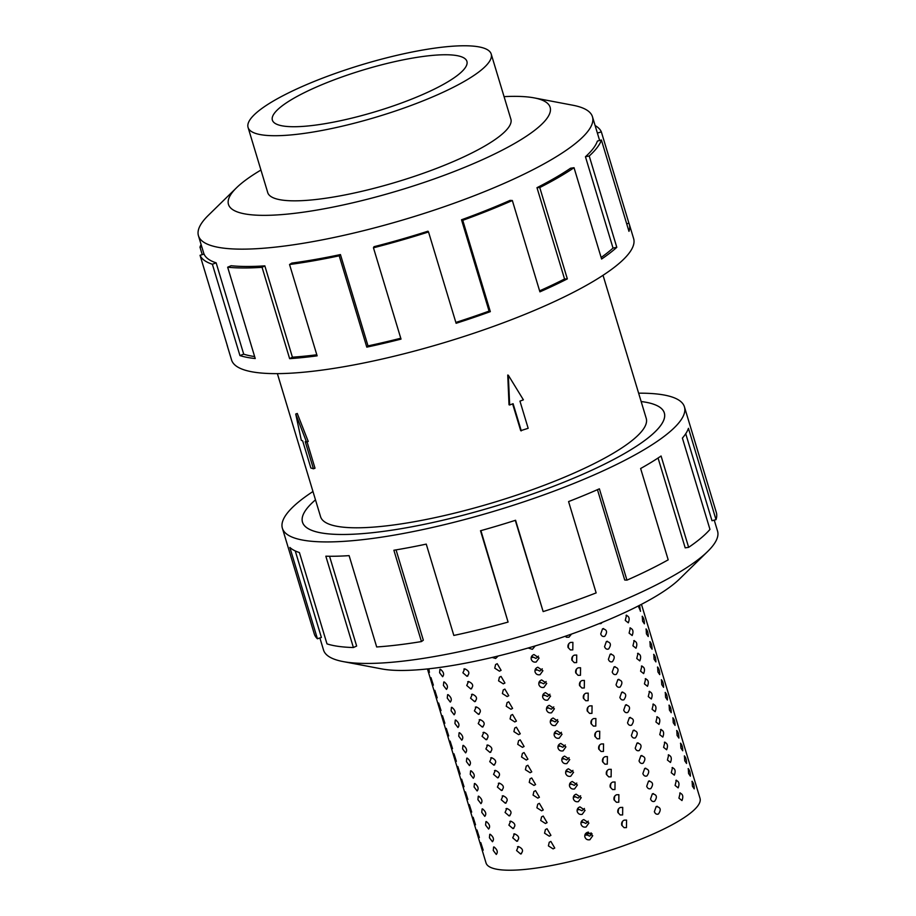 <?xml version="1.0" encoding="UTF-8"?>
<svg xmlns="http://www.w3.org/2000/svg" width="916" height="916" viewBox="0 0 916 916"><rect width="100%" height="100%" fill="white"/><g stroke="black" fill="none" stroke-linecap="round" stroke-linejoin="round"><path stroke-width="1.37" d="M313.948 531.131A188.959 40.407 -16.8 0 0 521.857 497.686A188.959 40.407 -16.8 0 0 664.306 412.944A188.959 40.407 -16.8 0 0 652.868 403.979A188.994 40.407 163.2 0 1 664.329 412.933A188.994 40.407 163.2 0 1 521.868 497.686A188.994 40.407 163.2 0 1 313.925 531.143A188.994 40.407 163.2 0 1 302.486 522.177A188.994 40.407 163.2 0 1 315.482 499.85A188.959 40.407 -16.8 0 0 302.509 522.177A188.959 40.407 -16.8 0 0 313.948 531.131M277.376 373.636L320.577 516.716A170.09 36.377 -16.8 0 0 330.871 524.788A170.09 36.377 -16.8 0 0 518.021 494.674A170.09 36.377 -16.8 0 0 646.238 418.394L603.037 275.304M483.511 48.021A126.981 27.148 -16.8 0 0 343.798 70.498A126.981 27.148 -16.8 0 0 248.076 127.45A126.981 27.148 -16.8 0 0 255.759 133.473A126.981 27.148 -16.8 0 0 395.483 110.985A126.981 27.148 -16.8 0 0 491.205 54.044A126.981 27.148 -16.8 0 0 483.511 48.021M278.521 124.931A101.607 21.732 163.2 0 1 272.373 120.111A101.607 21.732 163.2 0 1 348.962 74.539A101.607 21.732 163.2 0 1 460.759 56.552A101.607 21.732 163.2 0 1 466.908 61.372A101.607 21.732 163.2 0 1 390.319 106.943A101.607 21.732 163.2 0 1 278.521 124.931M267.575 192.016A127.015 27.159 -16.8 0 0 267.712 192.566A127.015 27.159 -16.8 0 0 275.395 198.589A127.015 27.159 -16.8 0 0 415.143 176.101A127.015 27.159 -16.8 0 0 510.888 119.149A127.015 27.159 -16.8 0 0 510.693 118.611M260.934 170.044A167.994 35.919 -16.8 0 0 236.546 187.746L208.344 215.329A205.791 44.002 -16.8 0 0 198.451 235.744A205.791 44.002 -16.8 0 0 210.909 245.499A205.791 44.002 -16.8 0 0 437.333 209.077A205.791 44.002 -16.8 0 0 592.469 116.779A205.791 44.002 -16.8 0 0 580.011 107.023A205.791 44.002 -16.8 0 0 572.935 105.248L534.177 97.886A167.994 35.919 -16.8 0 0 504.063 96.638M236.546 187.746A167.994 35.919 -16.8 0 0 238.641 212.375A167.994 35.919 -16.8 0 0 446.527 174.441A167.994 35.919 -16.8 0 0 539.948 99.329A167.994 35.919 -16.8 0 0 534.177 97.886M216.142 262.835A205.791 44.002 163.2 0 1 204.05 254.076L200.043 255.312L227.615 346.637A209.993 44.907 163.2 0 1 227.237 345.618L231.565 359.954A209.993 44.907 -16.8 0 0 244.274 369.915A209.993 44.907 -16.8 0 0 475.324 332.737A209.993 44.907 -16.8 0 0 633.62 238.572L629.292 224.225A209.993 44.907 163.2 0 1 628.971 231.347L601.4 140.011A209.993 44.907 163.2 0 1 589.217 155.995L616.8 247.32A209.993 44.907 163.2 0 1 601.606 259.033L574.034 167.708A209.993 44.907 163.2 0 1 539.764 187.551L567.336 278.888A209.993 44.907 163.2 0 1 539.913 291.849L512.342 200.524A209.993 44.907 163.2 0 1 462.752 220.321L490.323 311.646A209.993 44.907 163.2 0 1 456.111 323.291L428.528 231.966A209.993 44.907 163.2 0 1 373.453 247.789L401.025 339.115A209.993 44.907 163.2 0 1 366.789 347.13L339.206 255.804A209.993 44.907 163.2 0 1 289.548 264.518L317.131 355.843A209.993 44.907 163.2 0 1 289.639 358.66L262.068 267.323A209.993 44.907 163.2 0 1 227.66 267.209L255.232 358.534A209.993 44.907 163.2 0 1 239.946 355.58L212.375 264.243L216.142 262.835L243.713 354.16A205.791 44.002 -16.8 0 0 254.637 356.564M595.114 125.561A209.993 44.907 163.2 0 1 601.343 131.87L628.914 223.195A209.993 44.907 163.2 0 1 629.292 224.225M262.068 267.323L264.839 265.858A205.791 44.002 163.2 0 1 231.118 265.732L227.66 267.209M264.839 265.858L292.41 357.183A205.791 44.002 -16.8 0 0 316.799 354.767M339.206 255.804L340.443 254.568A205.791 44.002 163.2 0 1 291.78 263.098L289.548 264.518M340.443 254.568L368.014 345.893A205.791 44.002 -16.8 0 0 400.761 338.233M428.528 231.966L427.978 231.198A205.791 44.002 163.2 0 1 374.003 246.702L373.453 247.789M455.847 322.432A205.791 44.002 -16.8 0 0 489.087 311.108L490.323 311.646M512.342 200.524L510.109 200.375A205.791 44.002 163.2 0 1 461.515 219.783L489.087 311.108M539.616 290.853A205.791 44.002 -16.8 0 0 564.554 279.002L567.336 278.888M574.034 167.708L570.565 168.223A205.791 44.002 163.2 0 1 536.982 187.677L564.554 279.002M601.136 257.476A205.791 44.002 -16.8 0 0 613.022 248.064L616.8 247.32M601.4 140.011L597.381 141.087A205.791 44.002 163.2 0 1 585.45 156.739L613.022 248.064M428.894 668.783L429.398 672.413L427.909 668.898M433.234 685.111L430.978 677.645L433.36 685.157M437.069 697.797L434.814 690.332L437.195 697.855M440.894 710.495L438.65 703.03L441.031 710.553M444.729 723.193L442.474 715.728L444.867 723.239M448.565 735.88L446.31 728.415L448.691 735.937M452.401 748.578L450.145 741.113L452.527 748.635M456.225 761.276L453.981 753.811L456.363 761.333M460.061 773.963L457.805 766.497L460.198 774.02M463.897 786.661L461.641 779.195L464.023 786.718M467.733 799.359L465.477 791.893L467.858 799.416M471.557 812.045L469.301 804.58L471.694 812.103M475.393 824.743L473.137 817.278L475.519 824.801M479.228 837.442L476.973 829.976L479.354 837.499M483.053 850.128L480.808 842.663L483.19 850.185M639.62 605.281L640.399 611.281M642.139 616.365C643.616 617.521 644.36 620.006 644.395 623.83L642.585 621.174L642.299 616.228M645.975 629.063C647.44 630.208 648.196 632.704 648.23 636.528L646.421 633.872L646.135 628.926M649.81 641.761C651.276 642.906 652.032 645.391 652.066 649.226L650.257 646.559L649.971 641.624M653.646 654.448C655.112 655.604 655.856 658.089 655.89 661.913L654.093 659.257L653.795 654.31M657.47 667.146C658.936 668.291 659.692 670.787 659.726 674.611L657.917 671.955L657.631 667.008M661.306 679.844C662.772 680.989 663.528 683.473 663.562 687.309L661.753 684.641L661.467 679.706M665.142 692.53C666.608 693.687 667.363 696.171 667.398 699.996L665.588 697.339L665.302 692.393M668.966 705.228C670.443 706.373 671.188 708.87 671.222 712.694L669.424 710.037L669.127 705.091M672.802 717.926C674.268 719.071 675.023 721.556 675.058 725.392L673.249 722.724L672.962 717.789M676.638 730.613C678.103 731.769 678.859 734.254 678.893 738.078L677.084 735.422L676.798 730.476M680.473 743.311C681.939 744.456 682.683 746.952 682.729 750.777L680.92 748.12L680.634 743.174M684.298 756.009C685.775 757.154 686.519 759.639 686.553 763.475L684.744 760.807L684.458 755.872M688.134 768.696C689.599 769.852 690.355 772.337 690.389 776.161L688.58 773.505L688.294 768.558M691.969 781.394C693.435 782.539 694.191 785.035 694.225 788.859L692.416 786.203L692.13 781.256M626.063 615.357C629.166 616.17 629.91 618.655 628.319 622.823L625.262 620.418L626.567 615.151M629.899 628.055C632.99 628.857 633.746 631.353 632.154 635.521L629.097 633.105L630.403 627.849M633.735 640.753C636.826 641.555 637.582 644.04 635.99 648.219L632.933 645.803L634.238 640.536M637.559 653.44C640.662 654.253 641.406 656.738 639.815 660.905L636.757 658.501L638.063 653.234M641.395 666.138C644.498 666.94 645.242 669.436 643.65 673.603L640.593 671.188L641.898 665.932M645.23 678.836C648.322 679.638 649.078 682.122 647.486 686.302L644.429 683.886L645.734 678.619M649.066 691.523C652.158 692.336 652.913 694.82 651.31 698.988L648.265 696.584L649.57 691.317M652.89 704.221C655.993 705.022 656.738 707.518 655.146 711.686L652.089 709.27L653.394 704.015M656.726 716.919C659.818 717.72 660.573 720.205 658.982 724.384L655.925 721.968L657.23 716.701M660.562 729.605C663.653 730.418 664.409 732.903 662.818 737.071L659.76 734.666L661.066 729.399M664.386 742.303C667.489 743.105 668.245 745.601 666.642 749.769L663.596 747.353L664.89 742.097M668.222 755.002C671.325 755.803 672.069 758.288 670.478 762.467L667.42 760.051L668.726 754.784M672.058 767.688C675.149 768.501 675.905 770.986 674.313 775.154L671.256 772.749L672.562 767.482M675.893 780.386C678.985 781.188 679.741 783.684 678.149 787.852L675.092 785.436L676.397 780.18M679.718 793.084C682.821 793.886 683.565 796.37 681.973 800.55L678.916 798.134L680.222 792.867M602.247 622.365L600.953 623.59L598.984 623.693M602.533 628.823C606.976 629.487 607.72 631.971 604.789 636.288C602.946 636.918 601.583 636.151 600.713 633.964L602.533 628.823L603.587 628.559M606.369 641.509C610.8 642.173 611.556 644.669 608.613 648.975C606.781 649.616 605.419 648.837 604.549 646.662L606.369 641.509L607.411 641.257M610.193 654.207C614.636 654.871 615.392 657.356 612.449 661.673C610.606 662.302 609.255 661.535 608.384 659.348L610.193 654.207L611.247 653.944M614.029 666.905C618.472 667.569 619.227 670.054 616.285 674.371C614.441 675 613.079 674.233 612.209 672.046L614.029 666.905L615.083 666.642M617.865 679.592C622.308 680.256 623.052 682.752 620.121 687.057C618.277 687.698 616.915 686.92 616.044 684.744L617.865 679.592L618.907 679.34M621.689 692.29C626.132 692.954 626.888 695.439 623.945 699.755C622.101 700.385 620.75 699.618 619.88 697.431L621.689 692.29L622.743 692.027M625.525 704.988C629.968 705.652 630.723 708.137 627.781 712.453C625.937 713.083 624.586 712.316 623.716 710.129L625.525 704.988L626.578 704.725M629.361 717.675C633.803 718.339 634.548 720.835 631.616 725.14C629.773 725.781 628.41 725.003 627.54 722.827L629.361 717.675L630.414 717.423M633.196 730.373C637.639 731.037 638.383 733.521 635.441 737.838C633.609 738.479 632.246 737.701 631.376 735.514L633.196 730.373L634.238 730.109M637.021 743.071C641.463 743.735 642.219 746.219 639.276 750.536C637.433 751.166 636.082 750.399 635.212 748.212L637.021 743.071L638.074 742.807M640.857 755.757C645.299 756.421 646.055 758.917 643.112 763.223C641.269 763.864 639.918 763.085 639.036 760.91L640.857 755.757L641.91 755.505M644.692 768.455C649.135 769.119 649.879 771.615 646.948 775.921C645.104 776.562 643.742 775.783 642.872 773.596L644.692 768.455L645.746 768.192M648.528 781.153C652.959 781.817 653.715 784.302 650.772 788.619C648.94 789.248 647.578 788.481 646.707 786.294L648.528 781.153L649.57 780.89M652.352 793.84C656.795 794.515 657.551 797 654.608 801.305C652.764 801.947 651.413 801.168 650.543 798.992L652.352 793.84L653.406 793.588M656.188 806.538C660.631 807.202 661.386 809.698 658.444 814.003C656.6 814.645 655.238 813.866 654.368 811.679L656.188 806.538L657.241 806.275M571.504 634.078L568.962 637.192L566.603 637.261L565.103 636.311M568.847 643.662L568.092 647.578M570.542 642.425L572.901 642.356L572.798 649.891L570.428 649.948L568.069 647.498C567.611 645.15 568.435 643.456 570.542 642.425M572.672 656.36L571.928 660.276M574.378 655.123L576.725 655.055L576.633 662.589L574.263 662.646L571.905 660.184C571.435 657.848 572.26 656.154 574.378 655.123M576.508 669.058L575.763 672.962M578.214 667.81L580.561 667.753L580.469 675.275L578.099 675.344L575.729 672.882C575.271 670.535 576.095 668.852 578.214 667.81M580.343 681.744L579.599 685.66M582.049 680.508L584.397 680.439L584.293 687.973L581.935 688.03L579.565 685.58C579.107 683.233 579.931 681.538 582.049 680.508M584.168 694.442L583.423 698.358M585.874 693.206L588.232 693.137L588.129 700.671L585.759 700.729L583.4 698.267C582.931 695.931 583.767 694.236 585.874 693.206M588.003 707.141L587.259 711.056M589.709 705.893L592.057 705.835L591.965 713.358L589.595 713.427L587.236 710.965C586.767 708.618 587.591 706.934 589.709 705.893M591.839 719.827L591.095 723.743M593.545 718.591L595.892 718.522L595.801 726.056L593.431 726.113L591.06 723.663C590.602 721.316 591.427 719.621 593.545 718.591M595.675 732.525L594.919 736.441M597.369 731.289L599.728 731.22L599.625 738.754L597.255 738.811L594.896 736.35C594.438 734.014 595.263 732.319 597.369 731.289M599.499 745.223L598.755 749.139M601.205 743.975L603.552 743.918L603.461 751.441L601.091 751.509L598.732 749.048C598.263 746.7 599.087 745.017 601.205 743.975M603.335 757.91L602.591 761.826M605.041 756.673L607.388 756.605L607.297 764.139L604.926 764.196L602.568 761.746C602.098 759.398 602.923 757.704 605.041 756.673M607.171 770.608L606.426 774.524M608.877 769.371L611.224 769.303L611.121 776.837L608.762 776.894L606.392 774.432C605.934 772.096 606.758 770.402 608.877 769.371M611.006 783.306L610.251 787.222M612.701 782.058L615.06 782.001L614.957 789.523L612.586 789.592L610.228 787.13C609.77 784.783 610.594 783.1 612.701 782.058M614.831 796.004L614.086 799.908M616.537 794.756L618.884 794.687L618.792 802.221L616.422 802.279L614.063 799.828C613.594 797.481 614.418 795.786 616.537 794.756M618.666 808.691L617.922 812.607M620.372 807.454L622.72 807.385L622.628 814.919L620.258 814.977L617.888 812.515C617.43 810.179 618.254 808.485 620.372 807.454M622.502 821.389L621.758 825.305M624.208 820.141L626.555 820.083L626.452 827.606L624.094 827.675L621.724 825.213C621.266 822.866 622.09 821.183 624.208 820.141M535.242 645.906L532.391 649.318L528.131 648.001M538.436 656.131L535.997 658.432L531.601 656.394M531.269 659.371C530.811 657.047 531.715 655.432 533.971 654.539L539.077 658.02L536.226 662.005C533.833 662.451 532.173 661.57 531.269 659.371L531.108 658.501M542.272 668.817L539.833 671.119L535.436 669.092M535.093 672.069C534.646 669.733 535.539 668.13 537.795 667.237L542.913 670.707L540.051 674.703C537.658 675.149 536.009 674.268 535.093 672.069L534.944 671.199M546.108 681.515L543.669 683.817L539.261 681.779M538.929 684.756C538.471 682.431 539.375 680.817 541.631 679.924L546.737 683.405L543.886 687.401C541.493 687.847 539.845 686.966 538.929 684.756L538.78 683.897M549.932 694.213L547.505 696.515L543.096 694.477M542.764 697.454C542.306 695.13 543.211 693.515 545.467 692.622L550.573 696.103L547.722 700.087C545.329 700.534 543.68 699.652 542.764 697.454L542.604 696.584M553.768 706.9L551.329 709.213L546.932 707.175M546.6 710.152C546.142 707.816 547.035 706.213 549.302 705.32L554.409 708.789L551.558 712.785C549.165 713.232 547.505 712.35 546.6 710.152L546.44 709.282M557.604 719.598L555.165 721.9L550.768 719.862M550.424 722.838C549.978 720.514 550.871 718.9 553.127 718.018L558.245 721.487L555.382 725.483C552.989 725.93 551.34 725.048 550.424 722.838L550.276 721.98M561.439 732.296L559 734.598L554.592 732.56M554.26 735.537C553.802 733.212 554.707 731.598 556.962 730.705L562.069 734.185L559.218 738.17C556.825 738.617 555.176 737.746 554.26 735.537L554.111 734.666M565.264 744.983L562.836 747.296L558.428 745.258M558.096 748.235C557.638 745.899 558.542 744.296 560.798 743.403L565.905 746.872L563.054 750.868C560.661 751.315 559.012 750.433 558.096 748.235L557.936 747.364M569.099 757.681L566.66 759.982L562.264 757.956M561.932 760.921C561.474 758.597 562.367 756.982 564.634 756.101L569.741 759.57L566.878 763.566C564.496 764.013 562.836 763.131 561.932 760.921L561.771 760.062M572.935 770.379L570.496 772.68L566.088 770.642M565.756 773.619C565.298 771.295 566.202 769.68 568.458 768.787L573.576 772.268L570.714 776.253C568.321 776.699 566.672 775.829 565.756 773.619L565.607 772.749M576.771 783.066L574.332 785.378L569.924 783.34M569.592 786.317C569.134 783.982 570.038 782.378 572.294 781.485L577.401 784.955L574.55 788.951C572.157 789.397 570.508 788.516 569.592 786.317L569.443 785.447M580.595 795.764L578.168 798.065L573.76 796.038M573.427 799.004C572.969 796.68 573.874 795.065 576.13 794.183L581.236 797.653L578.385 801.649C575.992 802.095 574.332 801.214 573.427 799.004L573.267 798.145M584.431 808.462L581.992 810.763L577.595 808.725M577.252 811.702C576.805 809.378 577.698 807.763 579.965 806.87L585.072 810.351L582.21 814.335C579.817 814.782 578.168 813.912 577.252 811.702L577.103 810.832M588.267 821.148L585.828 823.461L581.42 821.423M581.087 824.4C580.63 822.064 581.534 820.461 583.79 819.568L588.896 823.037L586.045 827.034C583.652 827.48 582.004 826.598 581.087 824.4L580.939 823.53M592.091 833.846L589.664 836.148L585.255 834.121M584.923 837.087C584.465 834.762 585.37 833.148 587.625 832.266L592.732 835.736L589.881 839.732C587.488 840.178 585.839 839.296 584.923 837.087L584.763 836.228M498.201 655.993L495.636 658.478L492.167 657.448M497.205 663.699L501.098 670.317L499.46 671.176L494.743 668.165L495.59 664.547L497.205 663.699M501.041 676.397L504.934 683.015L503.296 683.863L498.579 680.851L499.415 677.245L501.041 676.397M504.876 689.095L508.758 695.713L507.132 696.561L502.403 693.549L503.25 689.931L504.876 689.095M508.712 701.782L512.594 708.4L510.956 709.259L506.239 706.247L507.086 702.629L508.712 701.782M512.536 714.48L516.429 721.098L514.792 721.945L510.075 718.934L510.922 715.327L512.536 714.48M516.372 727.178L520.265 733.796L518.628 734.643L513.91 731.632L514.746 728.014L516.372 727.178M520.208 739.865L524.089 746.483L522.464 747.342L517.735 744.33L518.582 740.712L520.208 739.865M524.044 752.563L527.925 759.181L526.288 760.028L521.57 757.017L522.418 753.41L524.044 752.563M527.868 765.261L531.761 771.879L530.124 772.726L525.406 769.715L526.253 766.097L527.868 765.261M531.704 777.959L535.585 784.565L533.959 785.424L529.242 782.413L530.078 778.795L531.704 777.959M535.539 790.645L539.421 797.263L537.795 798.111L533.066 795.099L533.913 791.493L535.539 790.645M539.364 803.343L543.257 809.962L541.619 810.809L536.902 807.798L537.749 804.179L539.364 803.343M543.199 816.042L547.092 822.648L545.455 823.507L540.738 820.496L541.574 816.877L543.199 816.042M547.035 828.728L550.917 835.346L549.291 836.193L544.562 833.182L545.409 829.575L547.035 828.728M550.871 841.426L554.753 848.044L553.115 848.892L548.398 845.88L549.245 842.262L550.871 841.426M464.698 668.806C469.335 670.901 470.08 673.386 466.954 676.271L462.912 672.802L464.698 668.806L463.851 669.081M467.813 676.008L466.954 676.271M468.534 681.504C473.16 683.588 473.916 686.084 470.79 688.969L466.736 685.5L468.534 681.504L467.687 681.767M471.648 688.695L470.79 688.969M472.37 694.202C476.996 696.286 477.751 698.771 474.625 701.667L470.572 698.198L472.37 694.202L471.522 694.465M475.484 701.393L474.625 701.667M476.205 706.889C480.831 708.984 481.576 711.469 478.461 714.354L474.408 710.885L476.205 706.889L475.347 707.163M479.308 714.091L478.461 714.354M480.03 719.587C484.656 721.671 485.411 724.167 482.285 727.052L478.232 723.583L480.03 719.587L479.183 719.85M483.144 726.777L482.285 727.052M483.866 732.285C488.491 734.369 489.247 736.865 486.121 739.75L482.068 736.281L483.866 732.285L483.018 732.548M486.98 739.475L486.121 739.75M487.701 744.971C492.327 747.067 493.071 749.551 489.957 752.437L485.904 748.979L487.701 744.971L486.854 745.246M490.816 752.173L489.957 752.437M491.537 757.669C496.163 759.765 496.907 762.249 493.781 765.135L489.739 761.665L491.537 757.669L490.678 757.933M494.64 764.86L493.781 765.135M495.361 770.367C499.987 772.451 500.743 774.947 497.617 777.833L493.564 774.363L495.361 770.367L494.514 770.631M498.476 777.558L497.617 777.833M499.197 783.054C503.823 785.149 504.579 787.634 501.453 790.519L497.399 787.062L499.197 783.054L498.35 783.329M502.311 790.256L501.453 790.519M503.033 795.752C507.659 797.847 508.403 800.332 505.288 803.217L501.235 799.748L503.033 795.752L502.186 796.015M506.147 802.954L505.288 803.217M506.857 808.45C511.494 810.534 512.239 813.03 509.113 815.916L505.071 812.446L506.857 808.45L506.01 808.713M509.972 815.641L509.113 815.916M510.693 821.137C515.319 823.232 516.074 825.717 512.949 828.602L508.895 825.144L510.693 821.137L509.846 821.412M513.807 828.339L512.949 828.602M514.529 833.835C519.154 835.93 519.91 838.415 516.784 841.3L512.731 837.831L514.529 833.835L513.681 834.098M517.643 841.037L516.784 841.3M518.364 846.533C522.99 848.617 523.734 851.113 520.62 853.998L516.567 850.529L518.364 846.533L517.506 846.796M521.467 853.723L520.62 853.998M440.367 669.241C443.71 671.966 444.466 674.451 442.623 676.706L439.6 672.745L439.943 669.298M444.203 681.939C447.546 684.653 448.302 687.149 446.458 689.404L443.424 685.443L443.768 681.996M448.038 694.626C451.382 697.351 452.138 699.835 450.294 702.091L447.26 698.141L447.603 694.694M451.874 707.324C455.218 710.049 455.962 712.534 454.118 714.789L451.096 710.827L451.439 707.381M455.699 720.022C459.042 722.735 459.798 725.232 457.954 727.487L454.931 723.525L455.275 720.079M459.534 732.708C462.878 735.433 463.633 737.918 461.79 740.174L458.756 736.224L459.099 732.777M463.37 745.406C466.713 748.132 467.458 750.616 465.626 752.872L462.591 748.91L462.935 745.464M467.194 758.105C470.549 760.818 471.293 763.314 469.45 765.57L466.427 761.608L466.771 758.162M471.03 770.791C474.374 773.516 475.129 776.001 473.286 778.257L470.263 774.306L470.595 770.86M474.866 783.489C478.209 786.214 478.965 788.699 477.121 790.955L474.087 786.993L474.431 783.546M478.702 796.187C482.045 798.901 482.789 801.397 480.957 803.653L477.923 799.691L478.267 796.244M482.526 808.874C485.869 811.599 486.625 814.095 484.782 816.351L481.759 812.389L482.102 808.942M486.362 821.572C489.705 824.297 490.461 826.782 488.617 829.037L485.583 825.076L485.927 821.629M490.197 834.27C493.541 836.995 494.296 839.48 492.453 841.735L489.419 837.774L489.762 834.327M641.452 604.331L700.03 798.34A111.763 23.896 163.2 0 1 615.77 848.468A111.763 23.896 163.2 0 1 492.797 868.242A111.763 23.896 163.2 0 1 486.03 862.952L427.451 668.943M494.033 846.957C497.377 849.682 498.121 852.178 496.277 854.433L493.255 850.472L493.598 847.025M568.481 647.177L567.977 645.505M572.317 659.863L571.813 658.203M576.153 672.562L575.649 670.901M579.977 685.26L579.473 683.588M583.813 697.946L583.309 696.286M587.648 710.644L587.145 708.984M591.473 723.342L590.98 721.671M595.308 736.029L594.805 734.369M599.144 748.727L598.64 747.067M602.98 761.425L602.476 759.753M606.804 774.112L606.3 772.451M610.64 786.81L610.136 785.149M614.476 799.508L613.972 797.836M618.311 812.194L617.808 810.534M622.136 824.892L621.632 823.232M531.818 656.051L532.505 657.505M535.654 668.749L536.329 670.203M539.49 681.435L540.165 682.901M543.314 694.133L544.001 695.587M547.15 706.831L547.837 708.286M550.985 719.518L551.661 720.984M554.821 732.216L555.497 733.67M558.645 744.914L559.332 746.368M562.481 757.601L563.168 759.066M566.317 770.299L566.993 771.753M570.153 782.997L570.828 784.451M574.286 795.912L574.664 797.149M577.813 808.381L578.488 809.836M581.649 821.08L582.324 822.534M585.473 833.766L586.16 835.232M591.267 832.953A3.996 0.859 163.2 0 1 586.034 833.686A3.996 0.859 163.2 0 1 588.45 832.117M714.24 520.116L717.549 531.074A205.791 44.002 163.2 0 1 707.656 551.489A205.791 44.002 163.2 0 1 533.261 632.681A205.791 44.002 163.2 0 1 343.065 661.57A205.791 44.002 163.2 0 1 335.989 659.795A205.791 44.002 163.2 0 1 323.531 650.039L319.89 637.96M638.624 393.182A209.993 44.907 163.2 0 1 671.726 396.903A209.993 44.907 163.2 0 1 684.435 406.864A209.993 44.907 163.2 0 1 526.139 501.041A209.993 44.907 163.2 0 1 295.089 538.207A209.993 44.907 163.2 0 1 282.38 528.246A209.993 44.907 163.2 0 1 312.963 491.514M282.38 528.246L314.28 633.918A209.993 44.907 -16.8 0 0 317.428 638.773L289.857 547.447A209.993 44.907 -16.8 0 0 299.418 552.554L326.989 643.879A209.993 44.907 -16.8 0 0 353.404 647.532L325.833 556.195A209.993 44.907 -16.8 0 0 349.111 555.634L376.682 646.959A209.993 44.907 -16.8 0 0 421.452 641.566L393.88 550.241A209.993 44.907 -16.8 0 0 426.249 544.115L453.832 635.441A209.993 44.907 -16.8 0 0 508.082 622.078L480.511 530.742A209.993 44.907 -16.8 0 0 515.582 520.265L543.154 611.59L515.284 520.357M317.428 638.773L321.39 637.456L295.261 550.94M329.542 556.264L356.645 646.043L353.404 647.532M396.055 549.875L423.329 640.204L421.452 641.566M480.911 530.639L508.082 622.078M543.154 611.59A209.993 44.907 -16.8 0 0 596.144 592.904L568.573 501.579A209.993 44.907 -16.8 0 0 599.385 488.823L626.956 580.149L624.723 580.011L597.45 489.671M626.956 580.149A209.993 44.907 -16.8 0 0 668.199 559.836L640.628 468.511A209.993 44.907 -16.8 0 0 661.077 456.008L688.649 547.333L685.191 547.848L658.066 458.023M688.649 547.333A209.993 44.907 -16.8 0 0 709.969 529.414L682.397 438.088A209.993 44.907 -16.8 0 0 688.443 428.322L716.014 519.647L711.995 520.723L685.729 433.715M716.014 519.647A209.993 44.907 -16.8 0 0 716.335 512.525L684.435 406.864M641.143 401.529A188.994 40.407 163.2 0 1 652.89 403.967A188.959 40.407 -16.8 0 0 641.154 401.54M707.656 551.489L679.454 579.072A167.994 35.919 163.2 0 1 537.085 645.356A167.994 35.919 163.2 0 1 381.823 668.932L343.065 661.57M654.608 801.305L653.543 801.569M646.948 775.921L645.883 776.184M639.276 750.536L638.212 750.788M631.616 725.14L630.552 725.403M623.945 699.755L622.891 700.007M616.285 674.371L615.22 674.623M608.613 648.975L607.56 649.238M640.57 611.144L638.223 605.991M604.789 636.288L603.724 636.54M612.449 661.673L611.384 661.925M620.121 687.057L619.056 687.321M627.781 712.453L626.716 712.705M635.441 737.838L634.387 738.09M643.112 763.223L642.047 763.486M650.772 788.619L649.719 788.871M658.444 814.003L657.379 814.267M597.392 133.083L601.343 131.87M626.716 223.882L628.914 223.195M585.45 156.739L589.217 155.995M536.982 187.677L539.764 187.551M461.515 219.783L462.752 220.321M368.014 345.893L366.789 347.13M292.41 357.183L289.639 358.66M243.713 354.16L239.946 355.58M227.237 345.618A209.993 44.907 163.2 0 1 226.985 344.553M202.241 254.637L199.986 247.171L201.76 246.702M212.375 264.243A209.993 44.907 163.2 0 1 200.043 255.312M199.986 247.171A209.993 44.907 163.2 0 1 201.108 244.515M310.845 467.962L302.635 440.791L301.33 440.367L295.731 414.032L306.551 442.062L305.246 441.638L313.444 468.809L310.845 467.962M307.055 441.867L315.012 468.225L313.444 468.809M306.551 442.062L308.223 441.432L297.265 413.46L295.731 414.032M521.296 430.875L513.097 403.704L509.662 404.986L508.323 375.239L523.391 399.834L519.956 401.128L528.166 428.299L520.712 430.68L512.616 403.876M509.662 404.986L509.021 404.78L507.739 375.045L508.323 375.239M664.501 413.597L664.306 412.944M267.896 193.093L248.076 127.45M592.469 116.779L599.625 140.492M198.451 235.744L203.993 254.098M511.025 119.687L491.205 54.044M302.704 522.83L302.509 522.177"/></g></svg>
